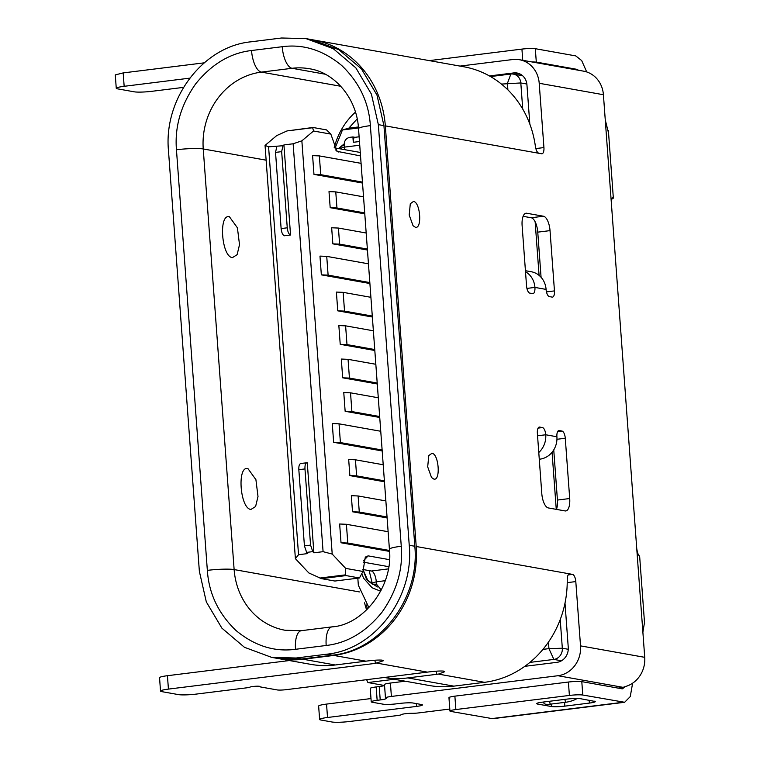 <?xml version="1.0" encoding="UTF-8"?>
<svg xmlns="http://www.w3.org/2000/svg" width="760" height="760" viewBox="0 0 760 760"><rect width="100%" height="100%" fill="white"/><g stroke="black" fill="none" stroke-linecap="round" stroke-linejoin="round"><path stroke-width="1.14" d="M366.605 679.668L367.925 682.547L384.541 685.51A10.136 1.149 175.8 0 1 379.231 686.546L376.162 686.936A10.136 1.149 175.8 0 0 370.243 688.417L371.222 701.812A10.136 1.149 175.8 0 0 372.134 702.221L383.296 704.207A10.136 1.149 175.8 0 0 396.691 703.808L399.76 703.428A10.136 1.149 -4.2 0 1 413.145 703.028L421.524 704.529A10.136 1.149 -4.2 0 1 422.427 704.928A10.136 1.149 -4.2 0 1 416.499 706.42L327.522 717.487A13.518 1.539 175.8 0 0 319.618 719.473A13.518 1.539 175.8 0 0 320.834 720.005L331.997 722A13.518 1.539 175.8 0 0 349.856 721.468L397.518 715.54A6.764 0.769 175.8 0 0 401.441 714.628A6.764 0.769 -4.2 0 1 405.356 713.716A6.764 0.769 -4.2 0 1 412.072 713.308A6.764 0.769 175.8 0 0 418.779 712.899L449.787 709.042M490.523 76.57L510.872 74.043A10.136 9.205 100.1 0 1 513.389 74.109A10.136 9.205 100.1 0 1 520.809 82.945L501.439 84.085A98.686 89.585 -79.9 0 0 463.79 66.766L313.063 39.881A98.686 89.585 100.1 0 1 385.329 125.884L416.214 546.506A98.686 89.585 100.1 0 1 333.801 655.433L365.949 661.172C373.169 660.221 378.546 659.88 382.099 660.136L383.306 660.772L375.449 663.356L374.87 660.24M271.633 657.371L277.21 658.369L301.729 659.005L332.405 655.186C380.38 650.569 419.881 598.357 414.817 546.26L383.933 125.637L376.979 95.066L361.409 68.846L338.856 49.704L311.666 39.634L306.09 38.636L333.279 48.706L355.832 67.849L371.393 94.078L378.347 124.64L409.241 545.262C414.305 597.36 374.803 649.572 326.828 654.189L296.144 658.008L271.633 657.371L244.444 647.292L221.891 628.149L206.321 601.929L199.367 571.368L168.482 150.746C163.419 98.648 202.92 46.436 250.895 41.819L281.58 38L306.09 38.636M250.923 509.456C240.027 508.658 236.854 465.471 247.922 468.578L255.911 479.655L258.001 496.517L255.607 506.521L250.923 509.456M232.427 257.621C221.54 256.823 218.357 213.636 229.425 216.752L237.414 227.82L239.514 244.682L237.111 254.685L232.427 257.621M357.181 118.911L348.812 128.155L358.387 126.968M358.473 127.975L342.456 129.96L348.812 128.155M342.456 129.96L335.141 147.963M360.269 152.446L334.181 147.791A67.593 61.361 100.1 0 1 355.452 112.138M367.555 609.054L366.282 604.95M338.456 148.552L344.175 143.916M357.827 578.189L358.34 585.228L368.923 607.658M385.253 580.697L376.285 581.808L376.456 584.155L372.476 584.24L369.151 570.617M381.301 590.017L376.456 584.155M372.381 582.967L376.285 581.808A10.136 4.094 82.9 0 0 372.362 571.472A10.136 4.094 82.9 0 0 371.355 571.017L388.351 568.898M362.824 569.496L371.355 571.017M388.721 566.684L363.233 562.134M346.037 575.586L321.49 578.645L334.903 581.039L359.452 577.98L346.037 575.586L345.515 574.855L345.658 568.375L362.966 571.463L365.294 557.118L368.153 555.864L389.471 559.664M359.452 577.98L362.966 571.463M360.525 155.923L336.955 151.316L330.847 134.102L313.538 131.014L301.863 140.828L293.132 143.773L283.926 144.923L290.548 235.001L284.411 235.771C282.682 235.068 281.589 232.664 281.124 228.57L275.528 152.399L281.666 151.639L287.261 227.81L281.124 228.57M293.132 143.773L323.085 551.665L332.215 554.078L301.863 140.828M332.215 554.078L345.658 568.375M389.538 551.418L341.022 542.764L339.644 524.01L346.408 524.286L388.123 531.725M387.115 517.931L352.516 511.765L351.338 495.691L358.102 495.966L385.861 500.916M384.455 481.764L349.866 475.599L348.678 459.524L355.442 459.8L383.211 464.749M382.195 450.955L333.64 442.301L332.262 423.548L339.026 423.823L380.75 431.262M379.734 417.468L345.144 411.302L343.767 392.54L350.522 392.825L378.29 397.774M377.273 383.981L342.684 377.805L341.306 359.052L348.061 359.337L375.829 364.287M374.813 350.493L340.224 344.318L338.846 325.565L345.61 325.841L373.369 330.799M372.352 317.005L337.763 310.83L336.385 292.077L343.149 292.353L370.909 297.312M369.901 283.518L321.347 274.854L319.969 256.101L326.733 256.376L368.448 263.824M367.441 250.03L332.842 243.855L331.664 227.781L338.428 228.057L366.187 233.006M364.781 213.855L330.191 207.689L329.004 191.615L335.768 191.891L363.536 196.84M362.52 183.046L313.966 174.391L312.597 155.638L319.352 155.914L361.076 163.352M389.49 550.477L347.785 543.039L346.408 524.286M341.022 542.764L347.785 543.039M352.516 511.765L359.28 512.04L358.102 495.966M387.04 516.99L359.28 512.04M349.866 475.599L356.62 475.874L355.442 459.8M384.389 480.823L356.62 475.874M382.128 450.015L340.404 442.577L339.026 423.823M333.64 442.301L340.404 442.577M379.667 416.527L351.899 411.578L350.522 392.825M345.144 411.302L351.899 411.578M342.684 377.805L349.438 378.09L348.061 359.337M377.207 383.04L349.438 378.09M374.747 349.552L346.988 344.594L345.61 325.841M340.224 344.318L346.988 344.594M372.286 316.065L344.527 311.106L343.149 292.353M337.763 310.83L344.527 311.106M369.825 282.577L328.111 275.13L326.733 256.376M321.347 274.854L328.111 275.13M332.842 243.855L339.606 244.131L338.428 228.057M367.365 249.08L339.606 244.131M330.191 207.689L336.946 207.964L335.768 191.891M364.714 212.914L336.946 207.964M362.453 182.105L320.729 174.667L319.352 155.914M313.966 174.391L320.729 174.667M321.49 578.645L308.835 572.954L295.393 558.657L298.537 554.724L268.584 146.832L265.05 145.407L295.393 558.657M330.847 134.102L326.543 129.903L313.13 127.509M312.844 127.499L287.033 130.929L312.673 127.737L313.538 131.014M300.789 463.486L301.131 463.495C299.469 463.59 298.699 465.652 298.832 469.69L304.427 545.861L306.631 552.396L307.743 553.575L298.537 554.724M300.789 463.476L307.268 462.726L313.88 552.814L323.085 551.665M283.926 144.923L282.967 145.73L268.584 146.832M307.268 462.726C305.596 462.802 304.827 464.873 304.969 468.93L310.565 545.1L304.427 545.861M313.88 552.814L312.769 551.636L310.565 545.1M290.548 235.001C288.819 234.298 287.726 231.905 287.261 227.81M281.666 151.639L282.967 145.73M276.83 146.49L275.528 152.399M265.05 145.407L276.716 135.593L287.033 130.929M338.865 148.627L340.366 147.012L340.499 148.922M344.413 149.615A10.136 4.094 82.9 0 0 344.365 147.126L359.746 145.217M376.57 584.991L372.476 584.24L366.624 579.623L362.947 569.515M340.366 147.012L344.185 144.78L344.365 147.126L340.461 148.285M359.081 136.173L359.433 141.531L353.295 142.3L352.906 136.942L349.837 137.322C346.142 138.187 344.261 140.676 344.185 144.78M353.295 142.3C353.181 139.07 353.79 137.417 355.138 137.341M354.996 137.313L352.906 136.942M366.633 609.957A67.593 61.361 100.1 0 1 364.591 602.803M529.91 662.397L553.859 659.423A10.136 9.205 -79.9 0 0 562.324 648.232L560.225 619.571M552.064 452.257L556.263 509.352M535.144 221.787L539.077 275.376M367.925 682.547L394.335 679.26M522.737 109.088L520.809 82.945L526.861 84.018M405.222 681.207L390.412 683.05A10.136 1.149 175.8 0 0 384.484 684.532L385.462 697.936A10.136 1.149 175.8 0 0 385.805 698.193A10.136 1.149 -4.2 0 1 386.147 698.459A10.136 1.149 -4.2 0 1 380.219 699.941L377.15 700.331A10.136 1.149 175.8 0 0 371.222 701.812M565.003 603.089L568.252 647.406A13.518 12.274 100.1 0 1 556.966 662.331L524.808 666.33M370.984 698.563L326.543 704.092A13.518 1.539 175.8 0 0 318.639 706.078L319.618 719.473M577.135 698.478A10.136 2.85 165.5 0 1 565.582 702.278L550.24 704.178L549.489 701.281M543.609 702.012L543.913 703.152A10.136 2.85 -14.5 0 0 550.24 704.178M489.431 75.943L513.684 72.931A13.518 12.274 100.1 0 1 517.038 73.017A13.518 12.274 100.1 0 1 526.936 84.797L529.825 124.098M289.389 660.544L167.438 675.707L168.425 689.101A13.518 1.539 -4.2 0 0 160.522 691.087A13.518 1.539 -4.2 0 0 161.737 691.628L178.476 694.611A13.518 1.539 -4.2 0 0 196.336 694.079L246.278 687.876A6.764 0.769 -4.2 0 0 250.021 687.097A5.073 0.58 -4.2 0 1 252.823 686.508A5.073 0.58 -4.2 0 1 259.967 686.508A5.073 0.58 -4.2 0 1 259.939 686.584A6.764 0.769 -4.2 0 0 259.892 686.679A6.764 0.769 -4.2 0 0 260.499 686.945L277.238 689.938A6.764 0.769 -4.2 0 0 286.168 689.672L427.358 672.125C434.568 671.175 439.954 670.833 443.507 671.089L444.714 671.726L438.425 674.101L407.787 677.92A98.686 89.585 100.1 0 1 384.294 677.464L429.333 685.51A98.686 89.585 -79.9 0 0 453.844 686.137L484.528 682.318A98.686 89.585 -79.9 0 0 542.944 649.372A98.686 89.585 -79.9 0 0 548.454 642.095A98.686 89.585 -79.9 0 0 567.226 580.117C567.274 576.061 568.109 573.981 569.734 573.885L572.527 574.389A6.764 2.727 -97.1 0 1 575.804 581.581L567.216 582.654M277.656 658.445A98.686 89.585 -79.9 0 0 278.606 658.616L310.707 664.344A98.686 89.585 -79.9 0 0 335.217 664.981L365.949 661.172M561.488 660.782L553.859 659.423L548.938 648.631L542.944 649.372M568.271 649.287L562.324 648.232L548.938 648.631L548.454 642.095M618.089 688.104L618.678 688.028A13.518 1.539 -4.2 0 0 623.086 687.344L627.418 685.881A27.037 24.548 -79.9 0 0 644.727 657.333L642.884 632.216L644.29 623.722M385.462 697.936A10.136 1.149 175.8 0 1 391.39 696.445L557.954 675.725A27.037 24.548 -79.9 0 0 580.526 645.876L575.804 581.581M535.847 148.58L543.932 147.573L539.211 83.277A27.037 24.548 -79.9 0 0 519.413 59.707A27.037 24.548 -79.9 0 0 512.696 59.536L460.009 66.091M543.932 147.573A6.764 2.727 -97.1 0 1 541.975 153.776A6.764 2.727 -97.1 0 1 541.633 153.767L538.84 153.273C537.168 152.57 536 150.176 535.353 146.1A98.686 89.585 -79.9 0 0 507.898 89.87L507.423 83.344L510.872 74.043M278.606 658.616A98.686 89.585 -79.9 0 0 303.116 659.253L333.801 655.433M189.791 78.147L124.155 86.307A13.518 1.539 175.8 0 0 116.261 88.293A13.518 1.539 175.8 0 0 117.468 88.835L134.216 91.817A13.518 1.539 175.8 0 0 152.066 91.285L183.54 87.371M204.221 62.833L123.177 72.912L115.282 74.898L116.261 88.293M168.425 689.101L375.449 663.356M167.438 675.707A13.518 1.539 175.8 0 0 159.543 677.692L160.522 691.087M507.898 89.87A98.686 89.585 -79.9 0 0 501.439 84.085M525.502 271.719A20.282 18.411 100.1 0 1 534.926 287.413A6.764 2.727 -97.1 0 1 532.969 293.626A6.764 2.727 -97.1 0 1 532.627 293.616L529.834 293.123A6.764 2.727 -97.1 0 1 526.547 285.922L522.12 225.644A13.518 5.462 -97.1 0 1 526.034 213.227A13.518 5.462 -97.1 0 1 526.718 213.246L543.466 216.23A13.518 5.462 -97.1 0 1 550.031 230.622L554.458 290.899A6.764 2.727 -97.1 0 1 552.501 297.113A6.764 2.727 -97.1 0 1 552.159 297.103L549.366 296.599A6.764 2.727 -97.1 0 1 546.089 289.408A20.282 18.411 -79.9 0 0 531.24 271.738L525.426 270.702M556.443 509.381A13.518 5.462 82.9 0 0 557.431 500.061L569.706 498.531A13.518 5.462 -97.1 0 1 565.792 510.948A13.518 5.462 -97.1 0 1 565.107 510.929L548.359 507.946A13.518 5.462 -97.1 0 1 541.794 493.553L537.367 433.276A6.764 2.727 -97.1 0 1 539.325 427.063A6.764 2.727 -97.1 0 1 539.667 427.072L542.459 427.566A6.764 2.727 -97.1 0 1 545.746 434.767A20.282 18.411 100.1 0 1 538.783 452.494M553.745 449.882L557.431 500.061M550.031 230.622L537.757 232.151L541.072 277.295M537.757 232.151A13.518 5.462 82.9 0 0 531.192 217.759L543.466 216.23M523.117 216.315L531.192 217.759M586.711 71.944L581.685 60.572L575.785 55.917L535.315 48.697C532.228 48.317 527.763 48.441 521.93 49.096L429.315 60.62M574.702 69.569L576.774 69.312L536.303 62.092L531.582 61.873M576.774 69.312L578.559 70.262M625.537 686.565L622.269 688.855L581.799 681.635C578.702 681.245 574.246 681.378 568.404 682.033L454.879 696.15C449.549 696.892 447.868 697.519 449.863 698.041M624.625 702.278L582.778 695.029C579.709 694.64 575.244 694.773 569.392 695.428L455.867 709.545C450.49 710.286 448.818 710.913 450.841 711.436L492.689 718.694L624.625 702.288L630.258 696.597L632.614 683.192M594.406 701.186C596.429 701.708 594.757 702.335 589.38 703.076L564.841 706.135C558.989 706.79 554.524 706.923 551.447 706.534L537.491 704.045C535.467 703.522 537.139 702.886 542.507 702.145L567.055 699.095C572.897 698.44 577.362 698.307 580.45 698.697L595.298 701.508M537.424 703.105L537.491 704.045L536.579 703.57M449.901 711.037L450.841 711.436M644.584 623.589L639.644 556.263A27.037 3.068 175.8 0 0 639.236 555.788C638.219 555.038 637.383 552.606 636.737 548.492L611.401 203.566C611.448 199.481 611.952 197.448 612.921 197.457A27.037 3.068 -4.2 0 1 613.329 197.942A27.037 3.068 -4.2 0 1 611.771 199.111M608.142 131.442L605.255 119.843L603.411 94.724A27.037 24.548 -79.9 0 0 583.614 71.164L519.413 59.707M539.277 459.23L539.971 459.144A20.282 18.411 -79.9 0 0 556.909 436.762A6.764 2.727 -97.1 0 1 558.866 430.549A6.764 2.727 -97.1 0 1 559.208 430.559L562.001 431.053A6.764 2.727 -97.1 0 1 565.278 438.254L569.706 498.531M312.132 39.72A98.686 89.585 100.1 0 1 313.063 39.881M413.469 201.457C420.337 201.923 422.351 229.254 415.359 227.259L413.031 225.673L409.203 215.013L410.295 203.727L413.469 201.457M431.955 453.292C438.833 453.758 440.847 481.089 433.855 479.094L431.519 477.508L427.69 466.849L428.792 455.563L431.955 453.292M409.241 545.262L414.817 546.26M332.405 655.186L326.828 654.189M251.531 50.521L282.216 46.712C303.373 43.871 323.247 50.179 341.838 65.616C359.347 82.479 368.856 102.486 370.376 125.637L401.261 546.25C403.142 569.335 396.72 591.318 381.985 612.218C365.987 631.959 347.387 643.045 326.183 645.487L295.507 649.297C274.351 652.137 254.476 645.829 235.875 630.392C218.376 613.529 208.867 593.522 207.347 570.37L176.453 149.758C174.572 126.673 181.004 104.68 195.738 83.79C211.726 64.049 230.327 52.962 251.531 50.521A20.282 8.189 82.9 0 0 261.383 72.114L340.803 86.279M401.261 546.25A20.282 2.299 175.8 0 0 389.415 549.233C393.69 586.615 362.881 625.109 332.053 626.857L301.378 630.667L285.104 630.258A69.626 63.203 100.1 0 1 234.127 569.572L359.47 591.936M326.183 645.487A20.282 8.189 -97.1 0 1 332.053 626.857M295.507 649.297A20.282 8.189 -97.1 0 1 301.378 630.667M207.347 570.37A20.282 2.299 -4.2 0 1 234.127 569.572L203.243 148.96A69.626 63.203 100.1 0 1 261.383 72.114L292.068 68.296A69.626 63.203 100.1 0 1 309.358 68.742C334.276 72.295 356.867 98.049 358.52 128.611A20.282 2.299 -4.2 0 1 370.376 125.637M266.133 160.18L203.243 148.96A20.282 2.299 -4.2 0 0 176.453 149.758M282.216 46.712A20.282 8.189 82.9 0 0 292.068 68.296L325.204 74.204M378.347 124.64L383.933 125.637M296.144 658.008L301.729 659.005M319.865 578.047L345.515 574.855M298.832 469.69L304.969 468.93M312.769 551.636L306.631 552.396M338.494 151.99L335.53 149.9M368.153 555.864L363.565 560.756M377.283 586.986L367.707 580.279L362.919 569.506M564.832 699.371L565.582 702.278M520.22 74.1L513.684 72.931M436.858 674.31L436.278 671.194M407.787 677.92L453.844 686.137M391.39 696.445L390.412 683.05M380.219 699.941L379.231 686.546M377.15 700.331L376.162 686.936M416.499 706.42L416.299 703.598M327.522 717.487L326.543 704.092M303.116 659.253L335.217 664.981M124.155 86.307L123.177 72.912M427.358 672.125L377.017 663.147M438.425 674.101L484.528 682.318M557.954 675.725L623.086 687.344M526.927 288.41L534.926 287.413L546.089 289.408M535.315 48.697L536.303 62.092M522.747 60.306L521.93 49.096M582.778 695.029L581.799 681.635M568.404 682.033L569.392 695.428M455.867 709.545L454.879 696.15M589.38 703.076L589.181 700.255M564.566 702.401L564.841 706.135M551.447 706.534L551.266 704.054M623.257 702.25L491.321 718.656M556.909 436.762L545.746 434.767L537.558 435.784M539.258 459.012L539.971 459.144M416.214 546.506L569.734 573.885M568.147 574.931L572.527 574.389M580.526 645.876L644.727 657.333M642.884 632.216L636.737 548.492M611.401 203.566L605.255 119.843M603.411 94.724L539.211 83.277M538.84 153.273L385.329 125.884M526.718 213.246L525.378 213.408M546.459 291.897L554.458 290.899M559.208 430.559L558.533 430.644M557.631 431.604L562.001 431.053M565.278 438.254L556.947 439.289M539.667 427.072L538.992 427.158M538.089 428.117L542.459 427.566M358.52 128.611L389.415 549.233M354.863 137.332L359.081 136.8M361.769 573.677L363.622 578.255L372.087 587.774L380.684 591.223M522.623 75.753L513.389 74.109M448.951 697.642L449.93 710.942M608.389 130.615L613.329 197.942"/></g></svg>
